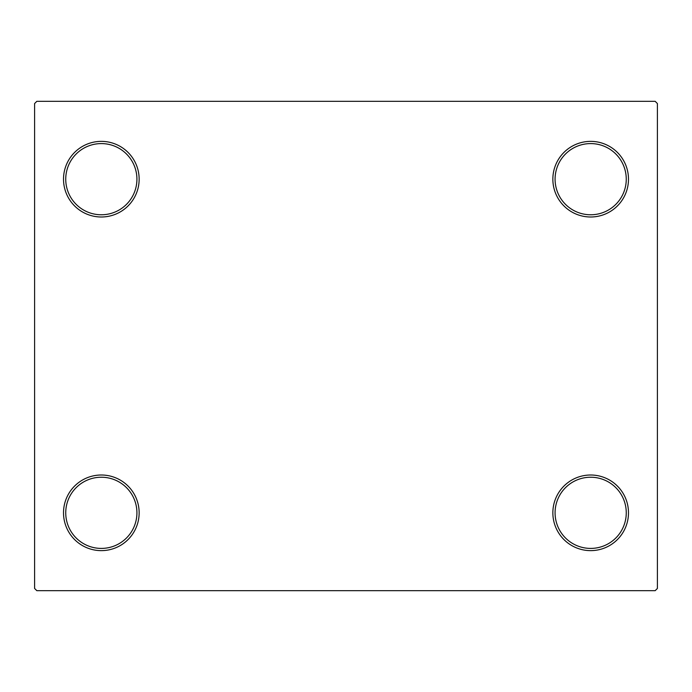 <?xml version="1.0" encoding="UTF-8"?>
<svg xmlns="http://www.w3.org/2000/svg" width="692" height="692" viewBox="0 0 692 692"><rect width="100%" height="100%" fill="white"/><g stroke="black" fill="none" stroke-linecap="round" stroke-linejoin="round"><path stroke-width="1.04" d="M552.856 512.824A37.809 37.809 0 0 0 590.674 550.633A37.809 37.809 0 0 0 628.483 512.824A37.809 37.809 0 0 0 590.674 475.006A37.809 37.809 0 0 0 552.856 512.824M626.26 512.824A35.586 35.586 0 0 1 590.674 548.41A35.586 35.586 0 0 1 555.079 512.824A35.586 35.586 0 0 1 590.674 477.229A35.586 35.586 0 0 1 626.26 512.824M552.856 179.176A37.809 37.809 0 0 0 590.674 216.994A37.809 37.809 0 0 0 628.483 179.176A37.809 37.809 0 0 0 590.674 141.367A37.809 37.809 0 0 0 552.856 179.176M626.26 179.176A35.586 35.586 0 0 1 590.674 214.771A35.586 35.586 0 0 1 555.079 179.176A35.586 35.586 0 0 1 590.674 143.59A35.586 35.586 0 0 1 626.26 179.176M63.517 179.176A37.809 37.809 0 0 0 101.326 216.994A37.809 37.809 0 0 0 139.144 179.176A37.809 37.809 0 0 0 101.326 141.367A37.809 37.809 0 0 0 63.517 179.176M136.921 179.176A35.586 35.586 0 0 1 101.326 214.771A35.586 35.586 0 0 1 65.74 179.176A35.586 35.586 0 0 1 101.326 143.59A35.586 35.586 0 0 1 136.921 179.176M63.517 512.824A37.809 37.809 0 0 0 101.326 550.633A37.809 37.809 0 0 0 139.144 512.824A37.809 37.809 0 0 0 101.326 475.006A37.809 37.809 0 0 0 63.517 512.824M136.921 512.824A35.586 35.586 0 0 1 101.326 548.41A35.586 35.586 0 0 1 65.74 512.824A35.586 35.586 0 0 1 101.326 477.229A35.586 35.586 0 0 1 136.921 512.824M655.177 101.326L36.823 101.326L34.6 103.549L34.6 588.451L36.823 590.674L655.177 590.674L657.4 588.451L657.4 103.549L655.177 101.326"/></g></svg>
